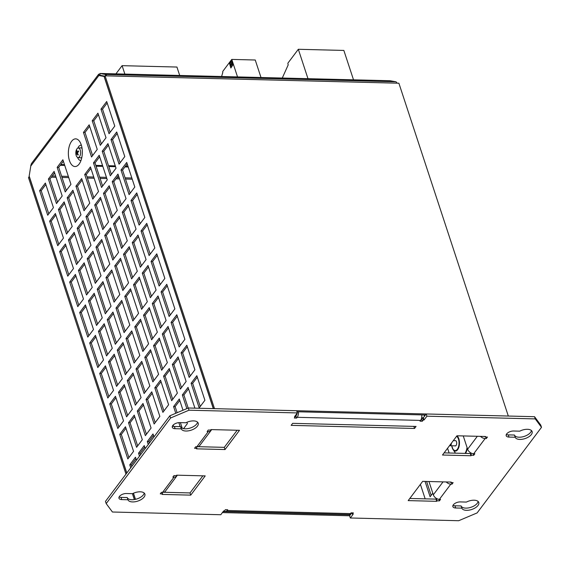 <?xml version="1.0" encoding="UTF-8"?>
<svg xmlns="http://www.w3.org/2000/svg" width="570" height="570" viewBox="0 0 570 570"><rect width="100%" height="100%" fill="white"/><g stroke="black" fill="none" stroke-linecap="round" stroke-linejoin="round"><path stroke-width="0.85" d="M421.807 414.896A5.358 2.708 91.4 0 1 420.589 420.411L297.205 417.311A5.358 2.708 -88.6 0 0 298.423 411.789M297.084 413.293A2.679 1.354 91.4 0 1 296.478 415.103L295.908 415.865L296.635 418.067L294.32 418.01L295.274 416.741L295.032 416.014M350.486 513.606A5.358 2.708 91.4 0 1 348.897 514.553L225.52 511.447A5.358 2.708 -88.6 0 0 227.102 510.506L350.486 513.606L351.056 512.843L353.371 512.907L352.417 514.168L351.989 512.872M224.416 510.941A5.358 2.708 -88.6 0 0 225.52 511.447M421.316 419.014L422.555 417.753L423.282 419.962L422.334 421.23L420.019 421.173L420.589 420.411M421.608 419.021L422.334 421.23M297.205 417.311L296.635 418.067M227.102 510.506L227.672 509.744L225.364 509.687L224.409 510.955L223.639 510.934L220.782 514.731L112.433 512.01L106.191 503.595L170.58 417.995L189.012 410.201L297.362 412.929L294.505 416.727L295.274 416.741M423.282 419.962L424.051 419.983L426.916 416.185L535.259 418.907L541.5 427.322L477.111 512.922L458.679 520.716L350.329 517.988L353.193 514.19L352.417 514.168M162.578 493.912L160.27 493.855L161.41 492.338L162.564 492.366L174 477.168L172.838 477.14L173.985 475.622L176.294 475.679L176.679 475.173L205.207 475.893L190.729 495.138L162.201 494.418L162.578 493.912L162.065 492.352M450.82 482.583L453.136 482.64L451.996 484.165L450.834 484.137L439.406 499.327L440.56 499.356L439.42 500.873L437.105 500.816L436.727 501.322L408.191 500.61L422.669 481.358L451.205 482.078L450.82 482.583L450.649 482.063M291.149 425.363L292.674 423.339L416.057 426.438L414.532 428.462L291.149 425.363M179.678 422.612L185.849 422.769A8.935 4.453 -18.2 0 1 198.218 423.168A8.935 4.453 -18.2 0 1 191.221 430.158A8.935 4.453 -18.2 0 1 181.281 428.847L175.111 428.69A5.358 2.672 -18.2 0 1 172.304 427.322A5.358 2.672 -18.2 0 1 174.327 424.158A5.358 2.672 -18.2 0 1 179.678 422.612M513.584 431.005L519.755 431.162A8.935 4.453 -18.2 0 1 532.124 431.568A8.935 4.453 -18.2 0 1 525.12 438.558A8.935 4.453 -18.2 0 1 515.18 437.24L509.01 437.083A5.358 2.672 -18.2 0 1 506.203 435.722A5.358 2.672 -18.2 0 1 508.226 432.552A5.358 2.672 -18.2 0 1 513.584 431.005M460.247 501.914L466.417 502.07A8.935 4.453 -18.2 0 1 478.786 502.476A8.935 4.453 -18.2 0 1 471.782 509.466A8.935 4.453 -18.2 0 1 461.843 508.148L455.672 507.991A5.358 2.672 -18.2 0 1 452.865 506.63A5.358 2.672 -18.2 0 1 454.889 503.46A5.358 2.672 -18.2 0 1 460.247 501.914M126.341 493.52L132.511 493.677A8.935 4.453 -18.2 0 1 144.88 494.076A8.935 4.453 -18.2 0 1 137.876 501.066A8.935 4.453 -18.2 0 1 127.937 499.755L121.766 499.598A5.358 2.672 -18.2 0 1 118.966 498.23A5.358 2.672 -18.2 0 1 120.983 495.066A5.358 2.672 -18.2 0 1 126.341 493.52M485.113 436.998L487.428 437.062L486.281 438.579L485.127 438.551L473.699 453.741L474.853 453.77L473.713 455.295L471.397 455.238L471.012 455.743L442.484 455.024L456.962 435.779L485.49 436.492L485.113 436.998L484.942 436.478M196.871 448.334L194.555 448.269L195.702 446.752L196.857 446.78L208.285 431.59L207.131 431.561L208.271 430.036L210.587 430.094L210.964 429.588L239.5 430.307L225.022 449.552L196.486 448.839L196.871 448.334L196.358 446.766M295.167 415.844L295.908 415.865M541.5 427.322L540.773 425.113L534.532 416.699L426.189 413.977L423.332 417.774L422.555 417.753M351.804 512.865L349.61 515.779L350.329 517.988M297.362 412.929L296.635 410.721L188.292 407.992L169.853 415.786L105.464 501.386L106.191 503.595M197.911 446.68L224.295 447.35L237.156 430.25M444.101 452.872L470.293 453.535L471.077 453.036M172.446 426.054A5.358 2.672 161.8 0 0 174.384 426.481L180.555 426.638A8.935 4.453 161.8 0 0 189.368 428.291A8.935 4.453 161.8 0 0 197.562 422.163M506.352 434.454A5.358 2.672 161.8 0 0 508.29 434.882L514.453 435.031A8.935 4.453 161.8 0 0 523.267 436.684A8.935 4.453 161.8 0 0 531.468 430.557M453.007 505.362A5.358 2.672 161.8 0 0 454.945 505.79L461.116 505.939A8.935 4.453 161.8 0 0 469.929 507.592A8.935 4.453 161.8 0 0 478.13 501.465M119.109 496.962A5.358 2.672 161.8 0 0 121.047 497.389L127.21 497.546A8.935 4.453 161.8 0 0 136.023 499.199A8.935 4.453 161.8 0 0 144.224 493.071M409.809 498.458L436 499.12L436.784 498.622M163.626 492.266L190.01 492.929L202.87 475.836M473.699 453.741A5.358 3.776 -143 0 1 467.621 449.21L463.253 435.936M439.406 499.327A5.358 3.776 -143 0 1 433.328 494.796L428.961 481.522M208.285 431.59A5.358 3.776 37 0 0 211.121 430.393A5.358 3.776 37 0 0 211.527 429.602M211.121 430.393L199.692 445.59A5.358 3.776 -143 0 1 196.857 446.78M174 477.168A5.358 3.776 37 0 0 176.828 475.978A5.358 3.776 37 0 0 177.242 475.188M176.828 475.978L165.4 491.176A5.358 3.776 -143 0 1 162.564 492.366M480.517 436.371A5.358 3.776 37 0 0 485.127 438.551M446.224 481.956A5.358 3.776 37 0 0 450.834 484.137M485.768 437.019L486.281 438.579M473.185 453.706L473.713 455.295M471.397 455.238L470.67 453.029M471.012 455.743L470.293 453.535M451.483 482.605L451.996 484.165M438.9 499.291L439.42 500.873M437.105 500.816L436.385 498.607M436.727 501.322L436 499.12M190.729 495.138L190.01 492.929M225.022 449.552L224.295 447.35M414.532 428.462L413.849 426.381M181.281 428.847L180.555 426.638M515.18 437.24L514.453 435.031M461.843 508.148L461.116 505.939M127.937 499.755L127.21 497.546M424.051 419.983L423.332 417.774M426.916 416.185L426.189 413.977M189.012 410.201L188.292 407.992M170.58 417.995L169.853 415.786M535.259 418.907L534.532 416.699M455.074 440.667A2.679 1.354 91.4 0 1 455.423 440.582A2.679 1.354 91.4 0 1 456.705 443.296A2.679 1.354 91.4 0 1 455.288 445.947A2.679 1.354 91.4 0 1 454.945 445.847M425.163 498.843L420.404 484.379M447.571 448.262L449.124 453M432.801 493.193L430.115 496.762L425.07 481.422M424.023 414.953L424.458 416.271M69.44 160.562A13.851 6.99 91.4 0 1 70.673 142.757A13.851 6.99 91.4 0 1 79.715 141.581A13.851 6.99 91.4 0 1 79.145 164.046A13.851 6.99 91.4 0 1 69.44 160.562M77.591 157.405A7.595 3.833 -88.6 0 0 81.018 160.398M81.396 145.322A7.595 3.833 -88.6 0 0 77.826 148.136M104.702 76.33L98.888 75.511A3.698 1.738 -159.2 0 1 98.752 75.304L98.674 74.207L99.921 74.022M107.174 102.978L102.522 109.155L110.124 132.283M54.592 172.867L49.946 179.044L57.549 202.172M135.966 458.693L131.314 464.871L131.805 466.367M144.73 447.044L140.077 453.221L140.569 454.718M179.778 400.446L175.133 406.631L177.127 412.716M180.391 422.626L182.229 428.234M161.004 381.636L156.351 387.814L163.953 410.942M178.531 358.338L173.879 364.522L181.481 387.643M187.295 346.688L182.642 352.873L190.245 375.993M143.476 404.928L138.823 411.113L146.426 434.233M55.846 214.976L51.193 221.16L58.795 244.281M73.373 191.677L68.721 197.861L76.323 220.989M90.901 168.385L86.248 174.562L93.85 197.69M108.428 145.086L103.776 151.271L111.378 174.392M65.864 245.442L61.211 251.619L68.813 274.747M83.391 222.143L78.738 228.328L86.341 251.448M100.911 198.844L96.266 205.029L103.868 228.157M118.439 175.553L113.793 181.73L121.389 204.858M75.874 275.901L71.229 282.086L78.831 305.214M93.402 252.61L88.749 258.787L96.351 281.915M110.929 229.311L106.276 235.495L113.879 258.616M128.457 206.012L123.804 212.197L131.406 235.325M168.513 327.871L163.861 334.056L171.463 357.176M167.267 285.762L162.614 291.94L170.216 315.067M89.647 126.269L84.994 132.454L92.597 155.574M85.892 306.368L81.239 312.552L88.842 335.673M103.419 283.076L98.767 289.254L106.369 312.381M120.947 259.778L116.294 265.955L123.897 289.083M138.467 236.479L133.822 242.663L141.424 265.784M95.91 336.834L91.257 343.019L98.859 366.139M113.43 313.536L108.785 319.72L116.387 342.841M130.958 290.244L126.305 296.421L133.907 319.549M148.485 266.945L143.832 273.123L151.435 296.25M105.92 367.301L101.268 373.478L108.87 396.606M114.684 355.652L110.031 361.829L117.634 384.957M133.465 374.469L128.813 380.646L136.415 403.774M132.212 332.353L127.559 338.537L135.161 361.658M150.986 351.17L146.34 357.354L153.943 380.475M149.739 309.054L145.086 315.238L152.689 338.359M142.222 362.819L137.577 368.997L145.179 392.124M140.975 320.703L136.323 326.888L143.925 350.009M124.702 386.111L120.049 392.295L127.651 415.416M123.448 344.002L118.795 350.187L126.398 373.307M115.938 397.76L111.285 403.945L118.888 427.065M157.249 255.296L152.596 261.48L160.198 284.601M139.721 278.595L135.069 284.772L142.671 307.9M122.194 301.886L117.548 308.071L125.143 331.191M104.666 325.185L100.021 331.37L107.623 354.49M147.231 224.829L142.585 231.014L150.188 254.135M129.711 248.128L125.058 254.313L132.66 277.433M112.183 271.427L107.53 277.604L115.133 300.732M94.656 294.719L90.003 300.903L97.605 324.024M137.22 194.37L132.568 200.547L140.17 223.675M177.277 316.222L172.625 322.406L180.227 345.527M159.75 339.52L155.104 345.705L162.699 368.826M158.503 297.412L153.85 303.589L161.453 326.717M119.693 217.662L115.04 223.846L122.643 246.967M102.165 240.96L97.513 247.145L105.115 270.266M84.638 264.259L79.992 270.437L87.588 293.564M127.203 163.904L122.55 170.088L130.152 193.209M109.675 187.202L105.03 193.38L112.632 216.507M92.148 210.494L87.502 216.678L95.105 239.799M74.627 233.793L69.975 239.977L77.577 263.098M117.192 133.437L112.539 139.621L120.142 162.742M99.665 156.736L95.012 162.92L102.614 186.041M82.137 180.035L77.484 186.212L85.087 209.34M64.61 203.326L59.957 209.511L67.559 232.631M134.712 416.577L130.06 422.762L137.662 445.882M125.949 428.227L121.303 434.411L128.898 457.532M169.767 369.987L165.115 376.164L172.717 399.292M152.24 393.279L147.587 399.463L155.19 422.591M197.306 377.155L192.66 383.332L200.255 406.46M188.542 388.804L183.896 394.982L188.186 408.042M153.494 435.395L148.841 441.579L149.333 443.068M63.356 161.217L58.71 167.395L66.312 190.522M45.835 184.509L41.182 190.694L48.785 213.821M98.411 114.62L93.758 120.804L101.36 143.925M173.038 425.206A13.851 6.99 91.4 0 1 173.693 426.424M426.617 481.458L431.176 495.344M100.983 109.119L106.697 101.517L114.777 126.098L109.062 133.694L100.983 109.119L102.522 109.155M48.4 179.008L54.114 171.413L62.194 195.987L56.48 203.583L48.4 179.008L49.946 179.044M130.744 467.785L129.775 464.835L135.489 457.24L136.458 460.19M129.775 464.835L131.314 464.871M139.508 456.135L138.538 453.186L144.253 445.59L145.222 448.54M138.538 453.186L140.077 453.221M175.788 413.279L173.586 406.595L179.301 398.993L182.998 410.229M173.586 406.595L175.133 406.631M180.177 426.624L178.859 422.634M186.946 422.249L187.38 423.574L183.569 428.647M154.812 387.778L160.526 380.183L168.606 404.757L162.892 412.352L154.812 387.778L156.351 387.814M172.34 364.479L178.054 356.884L186.134 381.458L180.419 389.061L172.34 364.479L173.879 364.522M181.096 352.83L186.817 345.235L194.897 369.809L189.176 377.411L181.096 352.83L182.642 352.873M137.285 411.07L142.999 403.474L151.078 428.056L145.364 435.651L137.285 411.07L138.823 411.113M49.654 221.117L55.368 213.522L63.448 238.103L57.734 245.698L49.654 221.117L51.193 221.16M67.182 197.826L72.896 190.223L80.976 214.805L75.261 222.4L67.182 197.826L68.721 197.861M84.709 174.527L90.423 166.932L98.503 191.506L92.789 199.101L84.709 174.527L86.248 174.562M102.23 151.228L107.951 143.633L116.031 168.207L110.309 175.809L102.23 151.228L103.776 151.271M59.672 251.584L65.386 243.989L73.466 268.563L67.752 276.158L59.672 251.584L61.211 251.619M77.192 228.285L82.914 220.69L90.986 245.271L85.272 252.866L77.192 228.285L78.738 228.328M94.72 204.993L100.434 197.391L108.514 221.972L102.8 229.567L94.72 204.993L96.266 205.029M112.247 181.695L117.962 174.099L126.041 198.673L120.327 206.269L112.247 181.695L113.793 181.73M69.683 282.05L75.397 274.448L83.477 299.029L77.762 306.624L69.683 282.05L71.229 282.086M87.21 258.752L92.924 251.156L101.004 275.73L95.29 283.326L87.21 258.752L88.749 258.787M104.737 235.453L110.452 227.858L118.532 252.439L112.817 260.034L104.737 235.453L106.276 235.495M122.265 212.161L127.979 204.559L136.059 229.14L130.345 236.735L122.265 212.161L123.804 212.197M162.322 334.013L168.036 326.418L176.116 350.999L170.401 358.594L162.322 334.013L163.861 334.056M161.068 291.904L166.782 284.309L174.862 308.883L169.148 316.478L161.068 291.904L162.614 291.94M89.169 124.816L97.249 149.397L91.535 156.992L83.455 132.411L89.169 124.816M83.455 132.411L84.994 132.454M79.7 312.51L85.415 304.914L93.494 329.496L87.78 337.091L79.7 312.51L81.239 312.552M97.228 289.218L102.942 281.616L111.022 306.197L105.308 313.792L97.228 289.218L98.767 289.254M114.748 265.919L120.47 258.324L128.542 282.898L122.828 290.493L114.748 265.919L116.294 265.955M132.276 242.62L137.99 235.025L146.07 259.607L140.355 267.202L132.276 242.62L133.822 242.663M89.711 342.976L95.425 335.381L103.505 359.955L97.791 367.557L89.711 342.976L91.257 343.019M107.238 319.677L112.953 312.082L121.032 336.663L115.318 344.259L107.238 319.677L108.785 319.72M124.766 296.386L130.48 288.783L138.56 313.365L132.846 320.96L124.766 296.386L126.305 296.421M142.293 273.087L148.008 265.492L156.087 290.066L150.373 297.661L142.293 273.087L143.832 273.123M99.729 373.443L105.443 365.847L113.523 390.422L107.808 398.017L99.729 373.443L101.268 373.478M108.492 361.793L114.207 354.198L122.286 378.772L116.572 386.367L108.492 361.793L110.031 361.829M127.267 380.61L132.981 373.015L141.061 397.589L135.347 405.184L127.267 380.61L128.813 380.646M126.02 338.495L131.734 330.899L139.814 355.473L134.1 363.076L126.02 338.495L127.559 338.537M144.794 357.312L150.508 349.716L158.588 374.291L152.874 381.893L144.794 357.312L146.34 357.354M143.54 315.203L149.262 307.601L157.341 332.182L151.62 339.777L143.54 315.203L145.086 315.238M136.03 368.961L141.745 361.366L149.825 385.94L144.11 393.535L136.03 368.961L137.577 368.997M134.784 326.845L140.498 319.25L148.578 343.831L142.863 351.426L134.784 326.845L136.323 326.888M118.503 392.26L124.224 384.657L132.297 409.239L126.583 416.834L118.503 392.26L120.049 392.295M117.256 350.144L122.97 342.549L131.05 367.123L125.336 374.725L117.256 350.144L118.795 350.187M109.739 403.902L115.461 396.307L123.54 420.888L117.819 428.483L109.739 403.902L111.285 403.945M151.057 261.438L156.771 253.842L164.851 278.416L159.137 286.019L151.057 261.438L152.596 261.48M133.53 284.736L139.244 277.141L147.324 301.715L141.609 309.31L133.53 284.736L135.069 284.772M116.002 308.035L121.716 300.433L129.796 325.014L124.082 332.609L116.002 308.035L117.548 308.071M98.475 331.327L104.189 323.732L112.269 348.306L106.554 355.908L98.475 331.327L100.021 331.37M141.039 230.971L146.754 223.376L154.833 247.957L149.119 255.552L141.039 230.971L142.585 231.014M123.512 254.27L129.226 246.675L137.306 271.249L131.592 278.851L123.512 254.27L125.058 254.313M105.984 277.569L111.706 269.973L119.786 294.548L114.064 302.143L105.984 277.569L107.53 277.604M88.464 300.867L94.178 293.265L102.258 317.846L96.544 325.442L88.464 300.867L90.003 300.903M131.029 200.512L136.743 192.917L144.823 217.491L139.109 225.086L131.029 200.512L132.568 200.547M171.085 322.371L176.8 314.768L184.88 339.349L179.165 346.945L171.085 322.371L172.625 322.406M153.558 345.662L159.272 338.067L167.352 362.641L161.638 370.243L153.558 345.662L155.104 345.705M152.304 303.554L158.025 295.951L166.105 320.532L160.384 328.128L152.304 303.554L153.85 303.589M113.501 223.803L119.216 216.208L127.295 240.789L121.581 248.385L113.501 223.803L115.04 223.846M95.974 247.102L101.688 239.507L109.768 264.081L104.053 271.683L95.974 247.102L97.513 247.145M78.446 270.401L84.16 262.806L92.24 287.38L86.526 294.975L78.446 270.401L79.992 270.437M121.011 170.045L126.725 162.45L134.805 187.024L129.091 194.627L121.011 170.045L122.55 170.088M103.484 193.344L109.198 185.749L117.278 210.323L111.563 217.918L103.484 193.344L105.03 193.38M85.956 216.636L91.67 209.04L99.75 233.622L94.036 241.217L85.956 216.636L87.502 216.678M68.428 239.934L74.15 232.339L82.23 256.913L76.508 264.516L68.428 239.934L69.975 239.977M110.993 139.579L116.715 131.984L124.787 156.565L119.073 164.16L110.993 139.579L112.539 139.621M93.473 162.877L99.187 155.282L107.267 179.856L101.553 187.459L93.473 162.877L95.012 162.92M75.945 186.176L81.66 178.581L89.739 203.155L84.025 210.75L75.945 186.176L77.484 186.212M58.418 209.468L64.132 201.873L72.212 226.454L66.498 234.049L58.418 209.468L59.957 209.511M128.521 422.719L134.235 415.124L142.315 439.705L136.601 447.3L128.521 422.719L130.06 422.762M119.757 434.368L125.471 426.773L133.551 451.347L127.837 458.95L119.757 434.368L121.303 434.411M163.576 376.129L169.29 368.534L177.37 393.108L171.655 400.703L163.576 376.129L165.115 376.164M146.048 399.428L151.763 391.825L159.842 416.406L154.128 424.002L146.048 399.428L147.587 399.463M191.114 383.297L196.828 375.701L204.908 400.275L199.194 407.871L191.114 383.297L192.66 383.332M186.846 408.605L182.35 394.946L188.064 387.351L194.912 408.163M182.35 394.946L183.896 394.982M148.271 444.486L147.295 441.536L153.017 433.941L153.986 436.891M147.295 441.536L148.841 441.579M57.164 167.359L62.878 159.764L70.958 184.338L65.244 191.933L57.164 167.359L58.71 167.395M39.636 190.658L45.358 183.056L53.43 207.637L47.716 215.232L39.636 190.658L41.182 190.694M92.219 120.769L97.933 113.166L106.013 137.748L100.299 145.343L92.219 120.769L93.758 120.804M105.079 75.824L214.505 408.647L508.312 416.036L398.886 83.213L105.079 75.824L104.545 76.544L98.888 75.511L30.78 166.055A3.698 3.128 -115.8 0 1 30.759 165.692L31.407 163.633L98.674 74.2M425.427 414.989L296.977 411.754M213.401 408.626L104.353 76.943M223.162 511.568L350.372 514.767M29.369 176.622L126.74 473.1M135.375 499.356L133.373 493.264M30.78 166.055L29.041 176.914L28.5 177.633L125.977 474.119M222.4 512.58L349.61 515.779M104.239 76.943L213.294 408.626M106.775 75.867L105.614 74.492L99.964 73.459L100.035 75.269L104.837 76.152M390.372 80.762L99.964 73.459L390.122 80.74L396.029 81.795L105.614 74.492L105.528 75.838M132.411 493.67L134.342 499.555M126.818 473L29.262 176.622M135.475 499.334L133.465 493.221M100.064 75.24L101.481 75.532M99.964 73.459L99.964 74.036L99.964 73.459M396.029 81.795L397.19 83.17M282.285 78.033L288.213 64.838L287.971 64.104A0.891 0.449 91.4 0 1 288.114 62.857L298.324 49.284L343.853 50.431L353.514 79.821M298.324 49.284L307.985 78.674M232.71 65.066L231.007 67.118L232.71 65.066L232.232 63.598M230.793 65.365L230.48 66.056L231.156 67.125M232.553 65.058L232.161 63.548L231.484 64.574A0.819 0.413 -88.6 0 1 231.057 65.507A0.819 0.413 -88.6 0 1 230.857 65.4M221.602 76.508L222.799 72.411A0.891 0.449 91.4 0 1 222.934 71.165L231.776 59.415L237.526 76.907M260.996 77.499L255.246 60.007L231.776 59.415M231.171 63.897A0.819 0.413 -88.6 0 0 230.821 64.823L230.665 64.816A0.819 0.413 -88.6 0 1 231.099 63.876A0.819 0.413 -88.6 0 1 231.292 63.983L231.627 63.726M229.511 63.484L230.85 67.965L232.988 64.766L231.584 60.805L229.511 63.484L230.928 67.937M229.667 63.491L231.627 60.876M231.819 63.32A1.703 0.855 -88.6 0 0 231.135 62.586A1.703 0.855 -88.6 0 0 231.057 62.593M231.142 65.073L231.163 64.317M230.601 65.094L230.216 65.244A1.703 0.855 -88.6 0 1 230.195 63.477A1.703 0.855 -88.6 0 1 230.985 62.579A1.703 0.855 -88.6 0 1 231.662 63.32M231.185 65.03L231.085 64.289L231.185 65.03M124.859 74.072L122.094 65.664L115.938 73.851M122.094 65.664L176.935 67.039L179.7 75.454M449.566 445.612L449.887 445.697A2.594 1.311 -88.6 0 0 450.043 445.726A2.594 1.311 -88.6 0 0 451.419 443.147M91.663 152.724A1.796 0.905 -88.6 0 0 91.286 151.591M76.921 151.128L76.501 150.843A8.928 6.69 32 0 0 76.665 152.347L76.615 152.838A8.928 4.859 166.4 0 0 76.159 153.9L76.793 153.701M76.159 153.9A2.651 1.339 -88.6 0 0 76.387 154.591A8.928 4.004 -22.5 0 1 76.864 153.594L77.107 153.686A8.928 6.641 31.4 0 0 77.919 155.154L77.919 155.154A2.651 1.339 -88.6 0 0 78.275 154.677A8.928 5.899 -138.1 0 1 77.499 153.166L77.556 152.674A8.928 4.075 -23 0 1 78.617 151.627A2.651 1.339 -88.6 0 0 78.389 150.929A8.928 4.788 166.8 0 0 77.306 151.912L77.057 151.82A8.928 5.85 -138.7 0 1 76.857 150.366A2.651 1.339 -88.6 0 0 76.501 150.843M78.382 151.064L78.382 151.064A2.437 1.226 91.4 0 1 78.582 151.656M81.866 157.242A5.002 2.522 91.4 0 1 80.491 157.84L77.976 157.52A4.745 2.394 91.4 0 1 75.945 154.449A4.745 2.394 91.4 0 1 76.031 151.007A4.745 2.394 91.4 0 1 78.218 148.036A4.745 2.394 91.4 0 1 80.242 150.088A4.745 2.394 91.4 0 1 80.263 155.126A4.745 2.394 91.4 0 1 77.976 157.52M78.218 148.036L80.74 147.851A5.002 2.522 91.4 0 1 82.087 148.513M467.621 449.21L477.339 436.292M433.328 494.796L443.047 481.871M175.111 428.69L174.384 426.481M509.01 437.083L508.29 434.882M455.672 507.991L454.945 505.79M121.766 499.598L121.047 497.389M465.597 453.414A14.129 7.132 -88.6 0 0 467.336 448.362M451.753 445.769A7.795 3.933 -88.6 0 0 453.072 449.53A7.795 3.933 -88.6 0 0 458.159 448.875A7.795 3.933 -88.6 0 0 458.85 438.85A7.795 3.933 -88.6 0 0 456.891 435.865M456.577 436.285A7.31 3.691 91.4 0 1 458.472 439.121A7.31 3.691 91.4 0 1 456.926 449.766A7.31 3.691 91.4 0 1 451.839 445.769M467.065 447.536A13.652 6.89 91.4 0 1 465.077 453.399M132.233 179.208L125.5 179.037M119.536 178.887L115.995 178.802M106.839 178.567L100.099 178.403M94.143 178.253L87.402 178.082M68.749 177.612L62.009 177.441M56.052 177.291L51.35 177.177M100.035 75.269L98.752 75.304M60.876 164.516L64.474 164.602M95.824 165.393L102.564 165.564M108.521 165.713L115.261 165.877M125.521 166.141L127.958 166.198M128.222 167.003L124.93 166.924M115.525 166.689L108.785 166.518M102.828 166.369L96.088 166.198M64.738 165.407L60.285 165.3M52.233 176.002L55.653 176.087M61.617 176.237L68.35 176.408M87.011 176.878L93.751 177.049M99.707 177.199L106.448 177.363M116.879 177.626L119.144 177.683M125.101 177.833L131.841 178.004M76.487 154.306A2.437 1.226 91.4 0 1 76.337 153.786M78.233 154.613A2.437 1.226 91.4 0 1 77.94 154.976M77.306 151.912L78.197 152.005M76.665 152.347L77.891 152.311M76.615 152.838L77.463 152.924M77.107 153.686L77.727 153.665M451.732 445.769L453.072 449.53L455.48 453.164M455.765 440.681L453.314 440.624M455.637 445.861L450.043 445.726M78.254 154.541L77.926 154.983M78.346 151.036L78.567 151.706M77.192 151.976L78.111 152.09M76.957 153.537L77.641 153.48M76.031 151.007A8.935 8.935 0 0 0 75.945 154.449"/></g></svg>
